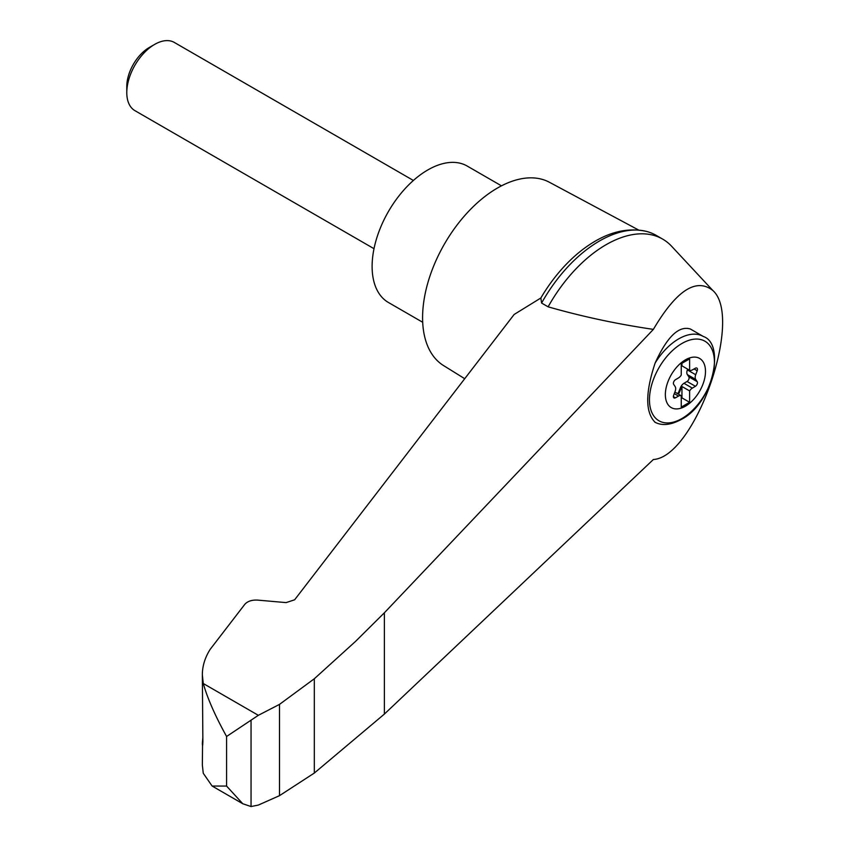 <?xml version="1.0" encoding="UTF-8"?>
<svg xmlns="http://www.w3.org/2000/svg" width="849" height="849" viewBox="0 0 849 849"><rect width="100%" height="100%" fill="white"/><g stroke="black" fill="none" stroke-linecap="round" stroke-linejoin="round"><path stroke-width="1.27" d="M251.049 720.122L251.049 806.55L258.34 805.064L279.501 795.662L314.321 773.046L384.374 714.083L653.369 459.511C694.938 457.091 743.904 317.728 712.778 290.432C696.138 277.527 676.335 290.507 653.369 329.38L384.374 612.798L355.455 641.473L314.321 678.754L279.501 704.383L258.34 715.314L226.587 736.486L226.587 786.068L212.112 786.036L242.782 803.748L226.587 786.068M712.778 290.432L671.665 246.306A113.235 65.373 120 0 0 662.676 239.11A113.235 65.373 120 0 0 548.114 306.829C581.862 316.486 616.947 324.01 653.369 329.38M202.55 745.528L202.349 765.034L203.272 773.28L212.112 786.036M662.676 239.11L656.16 235.353A113.235 65.373 120 0 0 646.28 231.363A113.235 65.373 120 0 0 541.598 303.061L540.855 297.999A109.457 63.197 120 0 1 588.612 245.308A109.457 63.197 120 0 1 594.916 241.371M226.587 736.486C215.222 715.94 207.453 698.281 203.272 683.519L202.349 674.732L202.879 741.824C202.678 746.218 202.497 746.727 202.349 743.342L202.879 737.176M202.349 674.732C202.38 666.051 204.98 657.593 210.149 649.379L244.809 604.318C247.59 601.23 251.856 599.819 257.608 600.105L286.102 602.61L294.635 599.797L514.144 314.47L540.855 297.999M655.131 363.054C645.261 392.663 645.261 412.423 655.131 422.314L654.791 422.144C661.912 425.996 670.689 425.126 681.121 419.544C713.118 403.562 725.598 343.803 703.28 336.459A49.231 28.42 -60 0 0 655.131 363.054C667.081 336.788 678.829 325.443 690.375 329.009L703.28 336.459M685.43 406.183A28.388 16.386 -60 0 1 668.046 381.456A28.388 16.386 -60 0 1 702.813 361.387A28.388 16.386 -60 0 1 685.43 406.183M689.611 358.883L681.248 363.712L681.248 375.088A5.911 3.407 120 0 1 678.531 377.89L675.443 379.726A2.95 1.709 120 0 0 673.66 384.342L675.157 386.592A5.911 3.407 120 0 1 675.157 391.283L673.66 395.263A2.95 1.709 120 0 0 674 397.948A2.95 1.709 120 0 0 675.443 397.82L678.531 396.09A5.911 3.407 120 0 1 681.248 395.751L681.248 407.127L689.611 402.299L689.611 390.922A5.911 3.407 120 0 1 692.328 388.131L695.416 386.284A2.95 1.709 120 0 0 697.209 381.668L695.702 379.418A5.911 3.407 120 0 1 695.702 374.727L697.209 370.748A2.95 1.709 120 0 0 696.859 368.073A2.95 1.709 120 0 0 695.416 368.201L692.328 369.92A5.911 3.407 120 0 1 689.611 370.27L689.611 358.883M681.248 365.314A5.911 3.407 120 0 0 681.779 365.76A5.911 3.407 120 0 0 681.949 365.845L689.611 370.27M681.949 365.845L681.949 363.308M681.779 365.76L681.248 365.452A5.911 3.407 120 0 0 681.45 365.516M677.491 393.575A2.95 1.709 120 0 0 678.871 391.654L680.452 387.675A5.911 3.407 120 0 1 683.965 383.302L687.053 381.466A2.95 1.709 120 0 0 688.847 376.85L687.35 374.6A5.911 3.407 120 0 1 687.35 369.909L687.637 369.135M681.248 398.287L681.949 397.884L689.611 402.299M674.859 392.058L681.248 395.751M681.949 397.884L681.949 386.507L689.611 390.922M681.949 386.507A5.911 3.407 120 0 0 681.153 388.078L679.561 392.058A2.95 1.709 120 0 1 678.181 393.978M374.006 248.693L134.949 110.667A39.383 22.743 -60 0 1 126.788 92.637A39.383 22.743 -60 0 1 154.645 44.403A39.383 22.743 -60 0 1 174.332 42.45L413.389 180.466M126.788 92.637L126.788 86.471A31.838 18.381 -60 0 1 149.307 47.48L154.645 44.403M501.472 185.835L467.194 166.054A78.777 45.485 120 0 0 427.811 169.949A78.777 45.485 120 0 0 376.351 239.365A78.777 45.485 120 0 0 388.428 302.488L422.696 322.28M541.598 303.061L548.114 306.829M251.049 806.55L242.782 803.748M314.321 678.754L314.321 773.046M279.501 704.383L279.501 795.662M638.66 230.047L549.377 182.248A105.849 61.117 120 0 0 497.44 188.043A105.849 61.117 120 0 0 428.554 280.425A105.849 61.117 120 0 0 443.539 365.558L464.721 378.707M258.34 715.314L203.272 683.519M681.949 418.515A45.952 26.531 -60 0 1 653.804 378.484A45.952 26.531 -60 0 1 710.082 345.989A45.952 26.531 -60 0 1 681.949 418.515M694.079 368.944L697.209 370.748M687.35 369.909L695.702 374.727M687.35 374.6L695.702 379.418M688.847 376.85L697.209 381.668M687.053 381.466L695.416 386.284M683.965 383.302L692.328 388.131M680.452 387.675L681.153 388.078M678.871 391.654L679.561 392.058M674.276 393.628L678.531 396.09M673.395 396.632L675.443 397.82M384.374 612.798L384.374 714.083M646.28 231.363C627.57 227.309 608.351 231.957 588.612 245.308"/></g></svg>
